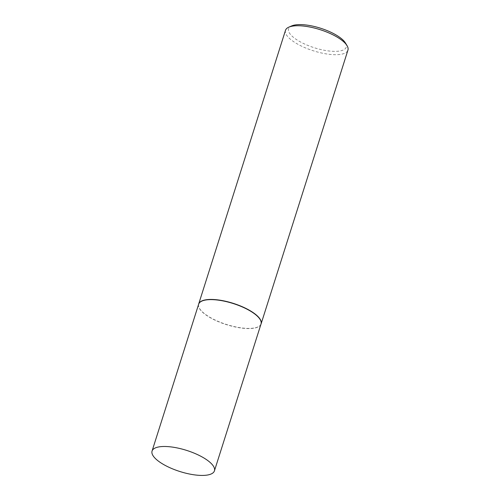 <?xml version="1.0" encoding="UTF-8"?>
<svg xmlns="http://www.w3.org/2000/svg" width="500" height="500" viewBox="0 0 500 500"><rect width="100%" height="100%" fill="white"/><g stroke="black" fill="none" stroke-linecap="round" stroke-linejoin="round"><path stroke-width="0.38" stroke-dasharray="2.5 1.88" d="M198.65 304.2A32.719 11.081 -162.4 0 0 198.506 304.887A32.719 11.081 -162.4 0 0 242.081 328.137A32.719 11.081 -162.4 0 0 260.75 324.637A32.719 11.081 -162.4 0 0 261.025 323.988M198.556 304.506A32.75 11.094 -162.4 0 0 198.525 304.713A32.75 11.094 -162.4 0 0 242.144 327.981A32.75 11.094 -162.4 0 0 260.837 324.481A32.75 11.094 -162.4 0 0 260.931 324.294M345.45 43.006A30.256 10.25 17.6 0 1 328.744 50.969A30.256 10.25 17.6 0 1 296.169 39.356A30.256 10.25 17.6 0 1 291.637 25.931M285.5 30.319A32.75 11.094 -162.4 0 0 328.969 54.281A32.75 11.094 -162.4 0 0 347.938 50.125"/><path stroke-width="0.75" d="M214.438 470.85L261.025 323.988A32.719 11.081 -162.4 0 0 217.6 300.05A32.719 11.081 -162.4 0 0 198.65 304.2L152.062 451.062A32.719 11.081 -162.4 0 0 195.494 475A32.719 11.081 -162.4 0 0 214.438 470.85A32.719 11.081 -162.4 0 0 171.012 446.912A32.719 11.081 -162.4 0 0 152.062 451.062M260.931 324.294A32.75 11.094 -162.4 0 0 261.112 323.831A32.75 11.094 -162.4 0 0 217.644 299.869A32.75 11.094 -162.4 0 0 198.675 304.025A32.75 11.094 -162.4 0 0 198.556 304.506M288.8 27.175L291.637 25.931A30.256 10.25 17.6 0 1 306.106 25A30.256 10.25 17.6 0 1 345.45 43.006L347.05 45.656A32.75 11.094 -162.4 0 0 304.462 26.169A32.75 11.094 -162.4 0 0 288.8 27.175A32.75 11.094 -162.4 0 0 285.5 30.319L198.675 304.025M261.112 323.831L347.938 50.125A32.75 11.094 -162.4 0 0 347.05 45.656"/></g></svg>
